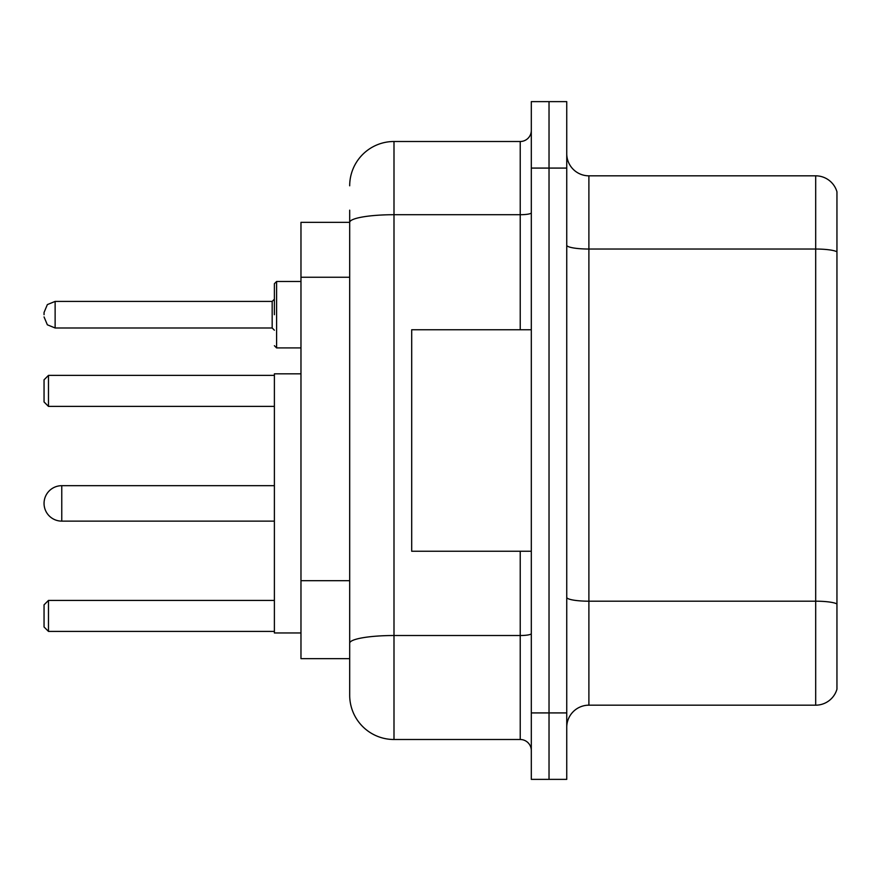 <?xml version="1.0" encoding="UTF-8"?>
<svg xmlns="http://www.w3.org/2000/svg" width="881" height="881" viewBox="0 0 881 881"><rect width="100%" height="100%" fill="white"/><g stroke="black" fill="none" stroke-linecap="round" stroke-linejoin="round"><path stroke-width="1.32" d="M349.691 222.342L300.972 222.342L300.972 658.658L349.691 658.658L349.691 695.197L349.691 210.163M531.309 712.916L531.309 779.366L549.028 779.366L549.028 712.916L549.028 779.366L566.747 779.366L566.747 712.916L549.028 712.916L549.028 168.084L549.028 712.916L531.309 712.916L531.309 168.084L549.028 168.084L549.028 101.634L549.028 168.084L566.747 168.084L566.747 712.916M566.747 168.084L566.747 101.634L531.309 101.634L531.309 168.084M349.691 185.803A44.292 44.292 0 0 1 393.994 141.5L393.994 739.5L520.231 739.5L520.231 551.242M393.994 141.5L520.231 141.5A11.079 11.079 0 0 0 531.309 130.432M349.691 265.071L349.691 222.397A44.292 7.687 180 0 1 393.994 214.711L520.231 214.711L520.231 141.5M349.691 650.905L349.691 592.858M531.309 750.568A11.079 11.079 0 0 0 520.231 739.5M393.994 739.5A44.292 44.292 0 0 1 349.691 695.197M836.95 604.267L836.95 689.217A22.146 22.146 0 0 1 815.685 705.174L588.893 705.174A22.146 22.146 0 0 0 566.747 727.321M836.95 191.783A22.146 22.146 0 0 0 815.685 175.826A22.146 22.146 0 0 1 836.95 191.783L836.95 689.217M836.95 251.812A22.146 3.843 180 0 0 815.685 249.037L815.685 175.826L588.893 175.826A22.146 22.146 0 0 1 566.747 153.679A22.146 22.146 0 0 0 588.893 175.826L588.893 705.174M61.769 485.684A17.719 17.719 0 0 0 44.05 503.403A17.719 17.719 0 0 1 61.769 485.684A17.719 17.719 0 0 0 44.05 503.403A17.719 17.719 0 0 1 61.769 485.684A17.719 17.719 0 0 0 44.05 503.403A17.719 17.719 0 0 1 61.769 485.684A17.719 17.719 0 0 0 44.05 503.403A17.719 17.719 0 0 0 61.769 521.123L61.769 485.684L274.387 485.684M300.972 373.83L274.387 373.83L274.387 632.965L300.972 632.965M48.477 631.413L44.05 626.986L44.05 604.84L48.477 600.413L48.477 631.413L274.387 631.413M48.477 600.413L274.387 600.413M48.477 406.394L44.05 401.967L44.05 379.81L48.477 375.383L48.477 406.394L274.387 406.394M48.477 375.383L274.387 375.383M531.309 329.758L411.702 329.758L411.702 551.242L531.309 551.242M274.387 314.704L274.387 283.693L274.387 314.704M44.05 314.704L44.05 312.48L44.05 314.704M349.691 277.251L300.972 277.251M349.691 580.678L300.972 580.678M531.309 633.604A11.079 1.927 0 0 1 520.231 635.52L393.994 635.52A44.292 7.687 180 0 0 349.691 643.218M520.231 329.758L520.231 214.711A11.079 1.927 0 0 0 531.309 212.784M836.95 603.959A22.146 3.843 180 0 0 815.685 601.194L815.685 249.037L588.893 249.037A22.146 3.843 0 0 1 566.747 245.193M815.685 705.174L815.685 601.194L588.893 601.194A22.146 3.843 0 0 1 566.747 597.351M300.972 281.48L276.601 281.48L276.601 347.918L274.387 345.704M272.174 301.412L55.129 301.412L55.129 327.985L272.174 327.985L272.174 301.412L274.387 299.199M274.387 521.123L61.769 521.123M55.129 327.985L47.354 324.803L44.05 316.918M276.601 347.918L300.972 347.918M55.129 301.412L47.354 304.595L44.05 312.48M272.174 327.985L274.387 330.199M276.601 281.48L274.387 283.693"/></g></svg>
